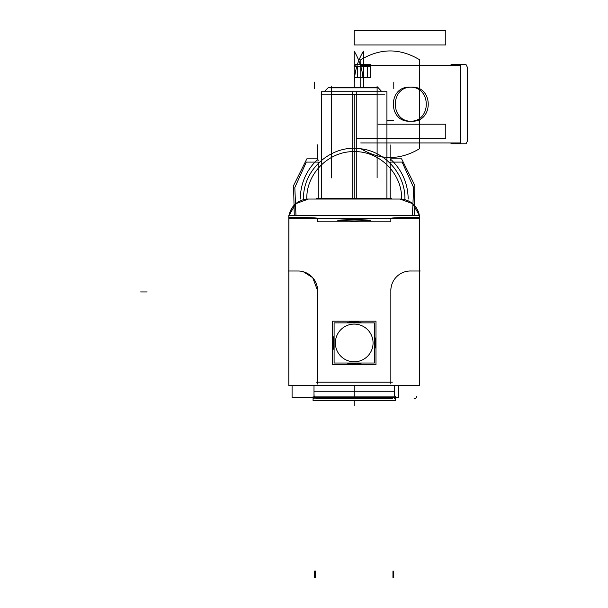<?xml version="1.0" encoding="UTF-8"?>
<svg xmlns="http://www.w3.org/2000/svg" width="608" height="608" viewBox="0 0 608 608"><rect width="100%" height="100%" fill="white"/><g stroke="black" fill="none" stroke-linecap="round" stroke-linejoin="round"><path stroke-width="0.91" d="M419.497 215.407L419.626 385.464L288.815 385.464L288.944 215.407L419.626 215.407L419.626 385.464L419.497 215.407M288.815 215.528L288.815 217.542L288.815 215.528M419.626 217.542L419.626 215.528L419.626 217.542L410.468 217.542C404.616 217.512 391.111 217.74 390.845 218.295L390.845 221.821L317.589 221.821L317.589 218.295C317.33 217.74 303.818 217.512 297.966 217.542L288.815 217.542M317.589 384.02L317.589 288.792L317.589 384.02M297.342 271.008A19.623 19.623 0 0 1 317.581 291.247M298.596 271.001L288.184 271.001M288.815 271.001L288.815 218.675L419.626 218.675L288.815 218.675L419.626 218.675L288.815 218.675L288.815 271.001L288.815 218.675L419.626 218.675L419.626 271.001M354.221 219.655C332.28 220.088 332.28 220.529 354.221 220.962C376.162 220.529 376.162 220.088 354.221 219.655M289.089 215.407A19.623 19.623 0 0 1 309.062 199.059A19.623 19.623 0 0 0 289.089 215.407A19.623 19.623 0 0 1 308.431 199.052A19.623 19.623 0 0 0 289.089 215.407A19.623 19.623 0 0 1 308.431 199.052A19.623 19.623 0 0 0 289.089 215.407L295.769 203.688L308.431 199.052A19.623 19.623 0 0 0 289.089 215.407L295.769 203.688L308.431 199.052M400.003 199.052A19.623 19.623 0 0 1 419.353 215.407A19.623 19.623 0 0 0 400.003 199.052A19.623 19.623 0 0 1 419.353 215.407A19.623 19.623 0 0 0 400.003 199.052A19.623 19.623 0 0 1 419.353 215.407L412.672 203.688L400.003 199.052L412.672 203.688L419.353 215.407M399.912 199.052A19.623 19.585 90 0 1 419.224 215.407M308.522 199.052A19.623 19.585 90 0 0 289.218 215.407M401.835 199.052L306.599 199.052M316.684 199.052L316.684 198.421L391.826 198.421L391.757 199.052M392.312 382.189L316.13 382.189L392.312 382.189M390.845 288.792L390.845 384.02L390.845 288.792M390.86 291.247A19.623 19.623 0 0 1 411.099 271.008M420.257 271.001L409.838 271.001M330.41 87.856L378.024 87.856M377.112 177.924L377.112 86.093M381.87 91.717L377.91 87.415L328.502 87.415L377.91 87.415L381.87 91.717M384.75 94.848L321.07 94.848L384.75 94.848M377.112 94.4L331.33 94.4L377.112 94.4M356.273 198.421L356.273 91.717L321.518 91.717L321.518 198.421M331.33 177.924L331.33 86.093M352.169 198.421L352.169 91.717L386.924 91.717L386.924 198.421M395.367 397.533L395.367 400.68L313.067 400.68L313.067 397.533M398.574 397.533L398.574 385.464L398.574 397.533L292.083 397.533L292.083 385.464L292.083 397.533L398.574 397.533M394.44 395.276L393.999 396.91L314.435 396.91L314.002 395.276L314.435 396.91L393.999 396.91L394.44 395.276L393.999 396.91L314.435 396.91L393.999 396.91L394.44 395.276M314.002 391.256L394.44 391.256M394.379 394.653A3.268 3.268 0 0 1 390.541 398.483M394.44 385.464L394.44 395.899L394.44 385.464M314.002 395.899L314.002 385.464L314.002 395.899M314.062 394.653A3.268 3.268 0 0 0 317.893 398.483M394.227 398.544A1.634 1.079 -90 0 0 395.23 396.294M314.207 398.544A1.634 1.079 -90 0 1 313.204 396.294M317.27 398.544L315.081 397.708M391.172 398.544L393.353 397.708M315.788 398.544L392.646 398.544L315.788 398.544M374.346 322.878L334.096 322.878L334.096 363.014L374.346 363.014L374.346 322.878M352.959 363.014L352.876 364.283A21.371 21.371 0 0 0 361.578 363.014M353.035 361.76A18.848 18.848 0 0 0 373.069 342.95A18.848 18.848 0 0 0 353.035 324.132M352.959 322.878L352.876 321.617A21.371 21.371 0 0 1 361.578 322.878M374.346 350.147A21.371 21.371 0 0 0 374.346 335.753M355.482 322.878L355.558 321.617A21.371 21.371 0 0 0 346.856 322.878M355.406 324.132A18.848 18.848 0 0 0 335.373 342.95A18.848 18.848 0 0 0 355.406 361.76M355.482 363.014L355.558 364.283A21.371 21.371 0 0 1 346.856 363.014M334.096 335.753A21.371 21.371 0 0 0 334.096 350.147M355.536 322.058A20.93 20.93 0 0 0 348.27 322.878M334.096 337.197A20.93 20.93 0 0 0 334.096 348.696M348.27 363.014A20.93 20.93 0 0 0 355.536 363.835M352.906 363.835A20.93 20.93 0 0 0 360.172 363.014M374.346 348.696A20.93 20.93 0 0 0 374.346 337.197M360.172 322.878A20.93 20.93 0 0 0 352.906 322.058M375.987 321.184L332.454 321.184L332.454 364.716L375.987 364.716L375.987 321.184M419.626 349.098L419.626 340.077M317.589 290.624L312.717 277.681L303.324 271.746L312.717 277.681L317.589 290.624L312.717 277.681L303.324 271.746M288.815 215.407L288.815 385.464L288.815 215.407M356.273 138.776L445.786 138.776L445.786 124.214L378.024 124.214L445.786 124.214L378.024 124.214L445.786 124.214L445.786 138.776L445.786 124.214L445.786 138.776L356.273 138.776M354.221 30.4L354.221 44.962L445.786 44.962L445.786 30.4L354.221 30.4L354.221 44.962L445.786 44.962L445.786 30.4L354.221 30.4L354.221 44.962L445.786 44.962L445.786 30.4L354.221 30.4L354.221 44.962L445.786 44.962L445.786 30.4L354.221 30.4M363.318 87.415L363.379 84.588C363.318 72.641 360.263 61.514 354.221 51.209L354.221 87.415L354.221 51.209C360.263 61.514 363.318 72.641 363.379 84.588L363.318 87.415M316.608 198.421L316.608 199.052L316.608 198.421M390.845 159.425L390.845 144.864L390.845 159.425M317.589 144.864L317.589 159.425L317.589 144.864M354.221 84.588L354.282 87.415L354.221 84.588C354.274 72.641 357.329 61.514 363.379 51.209C357.329 61.514 354.274 72.641 354.221 84.588M363.379 87.415L363.379 51.209L363.379 87.415M354.221 94.848L354.221 198.421M354.221 61.697L354.221 55.153L354.221 61.697M393.46 120.566L386.924 120.566L393.46 120.566M404.913 199.052C405.437 174.177 385.084 151.202 360.331 148.732C331.292 144.301 302.632 169.693 303.529 199.052C302.632 169.693 331.292 144.301 360.331 148.732C385.084 151.202 405.437 174.177 404.913 199.052C405.437 174.177 385.084 151.202 360.331 148.732C331.292 144.301 302.632 169.693 303.529 199.052C302.632 169.693 331.292 144.301 360.331 148.732C385.084 151.202 405.437 174.177 404.913 199.052M314.002 395.276L314.435 396.91L314.002 395.276L314.435 396.91L393.999 396.91M401.637 199.052C402.291 173.713 379.559 150.982 354.221 151.635C328.882 150.982 306.143 173.713 306.797 199.052C306.143 173.713 328.882 150.982 354.221 151.635C379.559 150.982 402.291 173.713 401.637 199.052M370.568 142.941L460.834 142.941L460.834 65.482L370.568 65.482L370.568 64.646L355.528 64.646L354.221 67.26L354.221 87.415L354.221 67.26L355.528 64.646L370.568 64.646L370.568 65.482L460.834 65.482L460.834 142.941L370.568 142.941M409.815 87.202C431.756 86.154 431.756 122.269 409.815 121.22C387.874 122.269 387.874 86.154 409.815 87.202C431.756 86.154 431.756 122.269 409.815 121.22C387.874 122.269 387.874 86.154 409.815 87.202M466.062 143.777L467.377 141.162L467.377 67.26L466.062 64.646L451.022 64.646L451.022 65.482L360.757 65.482L360.757 87.415L360.757 65.482L451.022 65.482L451.022 64.646L466.062 64.646L467.377 67.26L467.377 141.162L466.062 143.777L451.022 143.777L466.062 143.777M360.757 142.941L451.022 142.941L451.022 143.777L451.022 142.941L360.757 142.941M411.776 121.22C389.842 122.269 389.842 86.154 411.776 87.202C433.717 86.154 433.717 122.269 411.776 121.22C389.842 122.269 389.842 86.154 411.776 87.202C433.717 86.154 433.717 122.269 411.776 121.22M354.221 405.414L354.221 400.68L354.221 405.414M354.221 397.533L354.221 385.464L354.221 397.533M367.3 77.391L367.3 66.66L354.221 66.66L354.221 77.391L367.3 77.391L367.3 66.66L354.221 66.66L354.221 77.391L367.3 77.391M391.294 159.843C402.306 170.597 407.93 183.669 408.181 199.052C407.93 183.669 402.306 170.597 391.294 159.843L390.192 160.322L391.294 159.843M414.162 215.407L414.876 185.562L401.584 158.832L390.845 158.832L390.192 160.322L390.845 158.832L401.584 158.832L414.876 185.562L414.162 215.407M300.261 199.052C300.512 183.669 306.136 170.597 317.14 159.843L318.242 160.322L317.589 158.832L306.858 158.832L293.565 185.562L294.272 215.407L293.565 185.562L306.858 158.832L317.589 158.832L318.242 160.322L317.14 159.843C306.136 170.597 300.512 183.669 300.261 199.052M392.95 577.6L392.95 571.056M140.623 291.931L147.166 291.931L140.623 291.931M360.757 148.656C380.38 160.421 400.003 160.421 419.626 148.656L419.626 59.766C400.003 48.002 380.38 48.002 360.757 59.766L360.757 87.415L360.757 59.766C380.38 48.002 400.003 48.002 419.626 59.766L419.626 148.656C400.003 160.421 380.38 160.421 360.757 148.656M315.491 577.6L315.491 571.056M393.786 82.133L393.786 88.677M357.489 66.66L357.489 77.391L370.568 77.391L370.568 66.66L357.489 66.66L357.489 77.391L370.568 77.391L370.568 66.66L357.489 66.66M314.655 577.6L314.655 571.056M414.109 398.422A1.634 1.634 90 0 0 416.237 396.294A1.634 1.634 90 0 1 414.109 398.422M402.124 162.1L390.192 162.1L390.192 198.421L390.192 162.1L402.124 162.1L413.615 187.522L412.467 215.407L413.615 187.522L402.124 162.1M318.242 162.1L306.31 162.1L294.827 187.522L295.967 215.407L294.827 187.522L306.31 162.1L318.242 162.1L318.242 198.421L318.242 162.1M314.655 82.133L314.655 88.677M393.786 577.6L393.786 571.056M354.221 363.014L354.221 363.88M354.221 322.878L354.221 322.02M391.826 198.421L391.826 199.052L391.826 198.421M324.201 91.717L328.502 87.415L324.201 91.717M419.626 339.758L419.626 349.478"/></g></svg>
